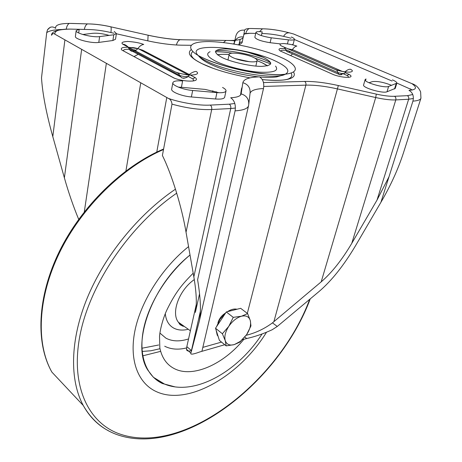 <?xml version="1.0" encoding="UTF-8"?>
<svg xmlns="http://www.w3.org/2000/svg" width="462" height="462" viewBox="0 0 462 462"><rect width="100%" height="100%" fill="white"/><g stroke="black" fill="none" stroke-linecap="round" stroke-linejoin="round"><path stroke-width="0.69" d="M216.562 326.669L219.918 319.317L225.589 313.04M227.477 311.665C231.04 309.401 234.211 308.593 236.994 309.245M218.07 336.226L217.238 335.175L216.06 329.92M226.155 345.888L234.28 344.606L239.945 342.082L246.639 334.621L240.431 341.337L234.28 344.606C229.672 345.784 226.657 344.467 225.248 340.656L226.155 345.888L219.386 340.361L215.523 328.234L226.305 311.96L240.662 308.316L247.62 313.606L241.476 316.227C246.107 315.205 249.047 316.649 250.288 320.553L247.62 313.606M228.788 326.334C232.484 321.021 236.711 317.648 241.476 316.227L233.252 317.354L228.788 326.334L222.372 333.749L225.248 340.656C224.168 336.538 225.352 331.768 228.788 326.334M246.639 334.621C249.988 329.377 251.207 324.694 250.288 320.553L250.964 325.901L246.639 334.621M215.523 328.234L222.372 333.749M226.305 311.96L233.252 317.354M293.584 72.17C297.753 79.031 283.968 81.93 262.283 79.556M250.029 77.859C229.123 73.966 212.815 69.086 201.103 63.219C190.228 57.704 186.914 53.176 191.158 49.648M221.991 57.479C212.63 52.206 213.635 49.359 225.011 48.92C234.771 48.753 254.758 53.176 263.409 57.421C273.388 62.589 272.927 65.564 262.041 66.349C252.275 66.759 230.521 61.943 221.991 57.479M114.218 31.439L116.389 33.57L115.535 39.23L112.89 40.512L98.793 42.417C91.742 43.613 74.394 39.16 75.404 36.429L76.161 30.613L79.193 29.25L78.707 32.958M116.389 33.57L113.744 34.812L99.625 36.596C92.562 37.728 75.156 33.276 76.161 30.613M291.308 37C293.445 37.924 294.473 38.693 294.392 39.31L293.214 44.109L292.088 44.756M294.392 39.31C294.057 40.067 292.071 40.246 288.427 39.853L271.263 37.809C262.341 36.348 257.23 34.552 255.925 32.415C256.295 31.612 258.391 31.428 262.22 31.855L261.365 35.603M368.988 82.756L372.36 81.641C376.952 80.977 383.125 82.109 390.892 85.043L391.632 85.372M392.452 79.874C395.518 81.202 396.985 82.305 396.846 83.183L395.258 88.398L387.012 91.782C382.819 93.763 362.052 87.647 363.606 84.927L365.13 79.614L366.008 78.95L365.529 80.613M396.846 83.183L388.617 86.446C384.436 88.363 363.594 82.271 365.13 79.614M222.557 87.468C225.006 88.756 226.155 89.917 226.005 90.939L224.653 97.251C224.07 98.793 221.05 99.376 215.581 98.995L191.383 96.956C181.964 96.269 170.761 91.788 171.668 89.143L172.857 82.721C173.498 81.093 176.75 80.504 182.617 80.96L181.41 87.295L205.064 89.397L219.103 92.735M226.005 90.939C225.433 92.452 222.407 93.006 216.921 92.602L192.66 90.477C183.212 89.755 171.962 85.308 172.857 82.721M227.962 59.95L229.135 54.429C229.233 51.611 245.83 53.702 253.465 57.438C256.023 58.645 257.236 59.69 257.109 60.58C257.126 63.392 240.142 61.267 232.582 57.461C230.157 56.283 229.008 55.273 229.135 54.429M235.528 58.674L249.526 61.752M257.109 60.58L255.856 66.083M190.858 353.13L190.858 353.13C190.188 354.776 193.174 354.377 199.809 351.934L224.74 344.727M191.412 350.716C188.236 351.42 186.608 350.964 186.527 349.341L190.875 353.078L191.563 350.681L186.827 346.627L196.269 304.573M242.614 339.616L246.691 338.525L244.843 337.069M186.053 77.674L183.714 78.315L181.589 77.789C184.119 78.407 186.394 77.934 188.427 76.374L188.427 76.374C186.348 76.894 183.437 76.594 179.689 75.473L128.811 48.325M181.589 77.789L179.689 75.473M129.608 47.678C131.785 47.338 134.534 47.655 137.867 48.649L135.435 50.756M134.153 51.253C132.311 51.657 130.798 51.155 129.62 49.746L128.933 48.585M137.867 48.649L137.947 48.522C139.697 46.033 141.626 44.675 143.722 44.462C139.819 42.902 134.511 41.898 127.807 41.453C122.459 41.742 120.796 42.671 122.823 44.236C124.203 44.144 125.843 44.964 127.749 46.697M188.427 76.374L188.941 75.525C190.956 75.225 182.669 74.278 178.361 73.031L175.063 71.835C179.493 73.643 185.227 74.711 192.267 75.04C197.54 74.486 198.897 73.314 196.338 71.523C195.201 70.94 189.732 73.383 188.877 75.179L188.831 75.237M344.883 73.06L344.513 73.435C343.104 73.741 340.869 73.458 337.814 72.574L285.764 49.659L285.447 49.07M341.684 74.717L339.293 74.757L337.814 72.574M287.907 48.793L292.348 49.705L291.701 50.462M290.292 51.559L288.819 52.05L287.468 51.859L286.584 51.23L285.764 49.659M292.348 49.705L292.417 49.596C293.855 47.453 295.322 46.292 296.818 46.102C293.052 44.756 288.588 43.896 283.42 43.52C279.689 43.78 279.019 44.583 281.416 45.94L284.321 47.228L285.73 49.55M247.314 313.375L305.873 85.135C314.743 84.939 325.346 86.209 337.67 88.952L375.704 97.54C383.87 99.347 390.563 100.139 395.79 99.919L408.639 99.249L376.986 200.144L351.767 243.353C341.897 259.985 331.704 272.817 321.194 281.849L272.47 322.863L277.269 326.461L272.147 329.758C263.409 333.783 254.926 336.711 246.691 338.525M235.077 110.863C243.266 110.32 247.753 108.593 248.544 105.683L248.695 104.897C249.151 99.284 246.633 95.605 241.135 93.873C240.656 96.119 237.179 97.418 230.7 97.759C234.511 100.421 235.972 104.787 235.077 110.863L197.609 279.747C200.687 298.498 201.23 312.399 199.243 321.442L191.563 350.681M78.69 219.335C73.308 206.364 68.538 192.527 64.38 177.841L52.801 136.625C46.281 113.282 42.516 93.694 41.511 77.859L46.714 32.658C49.168 30.758 54.129 29.712 61.585 29.504M186.527 349.341L186.827 346.627M217.92 322.88C219.219 318.601 221.789 315.303 225.623 312.988M202.835 347.372L221.512 342.094M178.361 73.031L179.649 75.352M127.957 46.951L128.881 48.464M339.293 74.757L344.513 73.435L345.455 72.378C346.333 72.003 340.026 71.177 336.885 70.097L335.1 69.467C339.304 70.992 344.069 71.899 349.387 72.193C352.951 71.737 353.315 70.755 350.473 69.236C348.793 69.161 346.91 70.074 344.819 71.962M336.885 70.097L337.797 72.47M277.269 326.461L319.069 291.493C331.583 280.804 343.751 265.529 355.567 245.663L380.919 202.304C390.569 185.77 398.03 169.433 403.314 153.286L420.946 98.198C420.38 99.85 417.706 100.826 412.93 101.114L380.919 202.304M272.47 322.863C264.437 328.794 255.671 332.94 246.177 335.297M52.541 33.801L51.501 35.285C51.519 31.468 57.744 29.406 70.184 29.094L70.992 29.112C59.483 28.991 54.146 30.7 54.978 34.24L168.307 98.377C170.374 99.163 171.61 101.08 171.997 104.135L162.393 155.486C171.985 174.74 181.936 207.652 186.042 232.236L193.844 276.865C196.517 292.798 197.02 304.649 195.357 312.416L195.49 311.798M84.344 29.424C84.869 26.594 85.909 24.752 87.457 23.897L71.72 23.429C60.193 23.256 54.851 24.896 55.683 28.361C52.656 26.097 49.931 26.577 47.494 29.805L46.714 32.658M283.599 36.359C285.141 33.657 287.133 32.502 289.587 32.894L293.52 33.969L411.908 83.639C415.869 84.852 418.774 87.624 420.628 91.961L420.946 98.198M376.986 200.144L389.016 176.727M188.282 76.49L192.671 78.852C193.728 79.793 193.74 80.538 192.706 81.093M123.441 50.791C123.371 49.636 125.323 49.134 129.296 49.278M133.518 49.746L136.221 50.271M134.055 56.555L138.23 54.314M343.705 73.972L347.049 75.485C348.371 76.311 348.746 76.958 348.181 77.42M280.636 51.039C280.815 50.237 282.611 50.023 286.03 50.398M290.604 55.573L292.654 53.91M178.396 87.139L181.41 87.295M280.474 43.907L270.126 42.706C261.226 41.262 256.127 39.449 254.839 37.272L255.925 32.415M82.767 34.5L92.781 33.293C97.511 32.923 102.962 33.628 109.136 35.395M51.501 35.285C52.414 33.478 53.569 33.125 54.978 34.24M168.307 98.377C180.861 102.818 199.515 105.786 210.233 105.099C211.492 106.006 211.977 107.484 211.694 109.534L186.042 232.236M412.358 89.992L396.87 83.079M263.479 82.554L304.585 81.433C314.021 81.266 325.271 82.634 338.34 85.539L376.311 94.115C383.685 95.744 389.737 96.466 394.467 96.287L407.334 95.674L412.774 94.531M411.988 90.061L410.302 88.791M392.094 81.046L294.346 39.489M291.002 38.248C280.919 35.453 271.916 33.899 263.981 33.599L263.103 33.582M192.7 78.811L195.149 77.576C201.282 81.976 184.708 82.427 173.92 78.014L175.063 78.436M173.92 78.014L121.91 50.098L174.347 78.176M138.75 48.943L142.764 50.214L141.805 50.543M347.077 75.45L349.035 74.399C355.85 78.113 343.913 78.442 333.679 74.717L334.286 74.925M333.679 74.717L280.22 50.959L333.697 74.723M190.021 255.007C150.889 286.273 130.867 344.929 147.915 370.241L153.332 377.229L162.364 383.512L174.809 386.809L162.364 383.512C146.448 376.085 138.386 355.821 143.428 329.816C148.498 303.846 166.857 274.197 190.021 255.007M141.915 348.238L158.703 344.987L141.915 348.238M142.146 351.443L150.935 350.768L159.985 348.718M142.752 355.832L160.649 351.345M188.554 246.61C162.035 267.845 140.719 301.582 134.846 331.121C129.008 360.707 138.329 383.558 156.422 391.666C188.098 406.3 239.818 375.75 266.482 332.282M291.187 73.198C292.642 75.768 291.516 77.755 287.803 79.164C283.72 80.388 276.501 80.642 266.147 79.92M201.149 63.219C197.62 61.406 195.068 59.812 193.48 58.426C190.696 55.59 190.506 53.309 192.902 51.588M202.235 57.502C189.922 52.142 181.393 41.465 209.384 41.563C238.554 42.412 271.194 52.541 280.913 57.398C292.504 62.07 307.08 73.446 279.712 74.665C263.837 74.775 241.591 70.802 226.195 66.372C215.269 63.023 207.282 60.066 202.235 57.502M206.993 61.325C203.066 59.373 200.213 57.513 198.429 55.758C183.431 41.655 245.894 46.697 275.3 60.978C287.988 67.007 291.031 71.57 284.425 74.665C273.383 79.66 227.027 71.801 206.993 61.325M257.08 60.713L262.173 62.803L267.417 65.847M210.083 51.715C205.561 53.759 207.478 56.947 215.835 61.279C226.045 66.326 244.952 71.102 258.957 72.147C273.648 72.863 279.175 70.853 275.543 66.106M270.692 62.647L267.463 61.019C254.088 54.701 228.661 49.544 215.939 50.606M112.89 40.512L113.744 34.812M287.456 43.873L288.427 39.853M394.525 89.004L396.119 83.766M215.581 98.995L216.921 92.602M217.567 54.886C220.282 54.273 224.128 54.164 229.106 54.562M250.063 93.243C251.103 90.425 255.578 88.866 263.496 88.565L201.923 351.253M191.453 350.589L200.381 311.405M137.947 48.522L188.877 75.179M292.417 49.596L342.498 71.483M234.043 44.04L234.292 42.874L233.564 43.959M212.878 90.731L212.566 92.221M156.762 152.096L166.782 97.517M140.76 82.79L125.924 170.928M199.457 320.449L199.012 322.384M64.905 39.859L52.801 136.625M64.38 177.841L81.653 49.342M83.616 34.748L83.668 34.39M106.358 63.323L84.303 211.867M234.638 41.707L234.136 44.057M245.501 33.599L243.994 33.593M234.338 42.671L234.459 42.117C233.628 40.679 238.121 40.714 225.889 40.437L223.527 42.544M69.288 23.4C67.752 24.301 66.742 26.213 66.251 29.135M241.135 93.873L242.85 82.681C248.1 84.338 250.502 87.867 250.058 93.266L248.822 103.823M242.85 82.681C243.763 79.077 249.318 77.142 259.517 76.871C263.04 79.175 264.368 83.073 263.496 88.565M259.546 31.635L262.445 28.817L265.061 28.875L252.061 28.511C247.476 28.407 244.999 28.967 244.629 30.197C240.194 29.695 237.277 31.589 235.886 35.886L234.303 42.827C235.741 38.386 238.762 36.429 243.364 36.954C242.746 39.357 237.901 40.535 228.817 40.477L179.92 39.72C178.234 40.575 177.073 42.337 176.432 44.999M249.243 28.534C247.54 29.377 246.385 31.046 245.772 33.553M244.629 30.197L243.364 36.954M228.817 40.477L179.92 39.72C170.79 39.334 160.187 37.838 148.111 35.239L147.811 40.864M182.808 39.761C172.43 39.53 160.701 37.976 147.626 35.1L110.92 26.854C111.273 27.778 111.267 29.672 110.915 32.542M147.626 35.1L110.92 26.854C102.755 24.977 94.929 23.995 87.457 23.897L69.872 23.4M110.274 26.675C103.043 25.069 96.246 24.163 89.888 23.943M175.063 71.835L122.823 44.236M335.1 69.467L281.416 45.94M411.908 83.639C417.457 87.549 416.487 89.79 408.991 90.367C412.751 92.521 414.062 96.108 412.93 101.114M171.997 104.135C186.584 108.177 199.815 109.973 211.694 109.534L230.752 108.535L193.844 276.865M210.233 105.099L229.302 104.187C230.561 105.076 231.046 106.526 230.752 108.535L235.412 108.033M263.808 86.446L305.873 85.135C306.179 83.403 305.752 82.167 304.585 81.433M338.34 85.539L273.897 321.644M376.311 94.115L375.704 97.54L321.194 281.849M394.467 96.287C395.72 97.02 396.159 98.233 395.79 99.919L351.767 243.353M293.52 33.969C283.021 30.954 273.533 29.256 265.061 28.875M407.334 95.674C408.581 96.396 409.014 97.586 408.639 99.249L413.398 98.481M240.125 39.42L239.091 44.202L240.125 39.42M239.241 43.988L240.165 39.409M216.245 91.69L216.066 92.527M191.383 96.956L192.66 90.477M387.012 91.782L388.617 86.446M271.263 37.809L270.126 42.706M99.625 36.596L98.793 42.417M229.302 104.187L234.823 103.494M240.511 95.12L241.505 88.721L241.909 88.837M241.505 88.721L242.169 87.133M263.981 33.599L261.833 33.553M255.7 33.408L250.121 33.281L243.919 33.98M250.999 33.299C247.106 33.218 244.704 33.651 243.809 34.586M243.087 37.636L242.267 41.984C240.731 41.811 239.726 42.464 239.247 43.954M242.267 41.984C242.059 43.174 240.685 44.104 238.155 44.774M190.904 45.288L180.821 45.178M190.91 45.282L181.785 45.189C171.437 45.016 159.742 43.492 146.702 40.621L146.864 40.656M146.702 40.621L116.36 33.772M113.947 33.229L109.667 32.259M109.454 32.213C102.246 30.613 95.467 29.724 89.126 29.533L88.306 29.516M89.126 29.533L79.187 29.302M78.817 29.297L70.992 29.112M121.91 50.098C120.16 48.071 122.251 47.124 128.188 47.257M128.886 47.297L137.82 48.706M142.764 50.214L189.42 74.584M190.228 75.006L195.149 77.576M280.22 50.959C277.541 48.897 279.244 48.14 285.325 48.689M345.206 72.725L349.035 74.399M194.306 279.591C179.123 289.957 170.767 312.976 178.419 322.245L182.005 325.485L184.529 326.588M187.584 329.441C182.138 330.636 177.425 330.134 173.441 327.939C168.676 325.15 165.962 320.38 165.298 313.617M159.916 333.079L165.968 338.196C172.343 341.499 179.874 341.736 188.554 338.923M186.584 347.921C178.234 349.971 170.94 349.405 164.697 346.223M193.197 273.169C182.767 283.818 175.924 291.239 166.655 310.424C162.104 320.616 159.806 331.676 159.534 336.503L159.829 347.95C161.919 357.888 166.759 364.789 174.359 368.653C192.873 378.257 223.712 364.177 243.919 339.241M163.508 149.532C122.927 166.921 81.728 207.143 59.575 252.547C37.457 298.002 35.967 343.919 51.894 372.124C35.407 343.22 37.151 296.789 59.396 251.38C81.699 205.983 122.984 166.06 163.606 149.012M108.934 431.023C98.204 425.508 89.651 416.995 83.264 405.486C69.606 380.324 69.889 340.373 87.214 298.065C104.631 255.804 138.479 214.195 175.473 189.16M176.709 193.168C129.961 225.127 90.125 283.778 80.105 334.661C70.005 385.683 88.282 422.886 119.473 433.905C184.084 456.641 279.291 381.381 309.679 299.353M217.238 335.175L217.908 335.724M240.431 341.337L239.945 342.082M212.797 68.191L202.339 63.808M245.928 61.302L238.981 59.771M259.731 76.981C266.51 77.552 272.153 77.524 276.657 76.894L284.425 74.665C284.349 74.284 281.191 75.641 260.811 73.527C241.926 71.298 217.96 64.732 205.913 59.257L198.429 55.758C200.6 58.408 203.742 60.822 207.86 62.994C221.968 70.033 238.929 74.665 258.749 76.894M267.596 65.812L263.161 63.254M270.79 63.906L254.718 58.068M263.513 57.427L247.563 52.166C240.76 50.67 238.086 49.896 228.315 49.041M232.357 53.153C225.589 52.223 222.066 51.796 215.321 51.709M191.441 350.577L200.381 311.33M180.347 76.669L129.62 49.746M338.565 74.186L286.584 51.23M285.256 48.452L285.955 50.225M262.208 62.803L257.86 61.001M228.292 54.499C223.256 54.21 219.635 54.302 217.423 54.776M199.243 321.442L248.544 105.683M289.587 32.894C279.654 30.29 270.605 28.927 262.445 28.817L250.878 28.494M178.915 73.718L176.022 72.193M337.104 70.357L284.321 47.228M50.346 27.177L47.494 29.805M195.357 312.416L199.567 293.699M186.879 346.396L196.275 304.522M265.361 33.651L263.138 33.582M90.309 29.574L88.363 29.516M190.384 330.757L178.419 322.245L180.047 324.688L183.143 326.293M153.332 377.229L164.53 384.072C194.473 396.575 238.074 371.402 262.058 333.974M51.894 372.124L83.264 405.486C91.649 420.05 103.136 429.845 117.735 434.869C184.136 457.507 279.498 381.647 310.245 298.874"/></g></svg>
